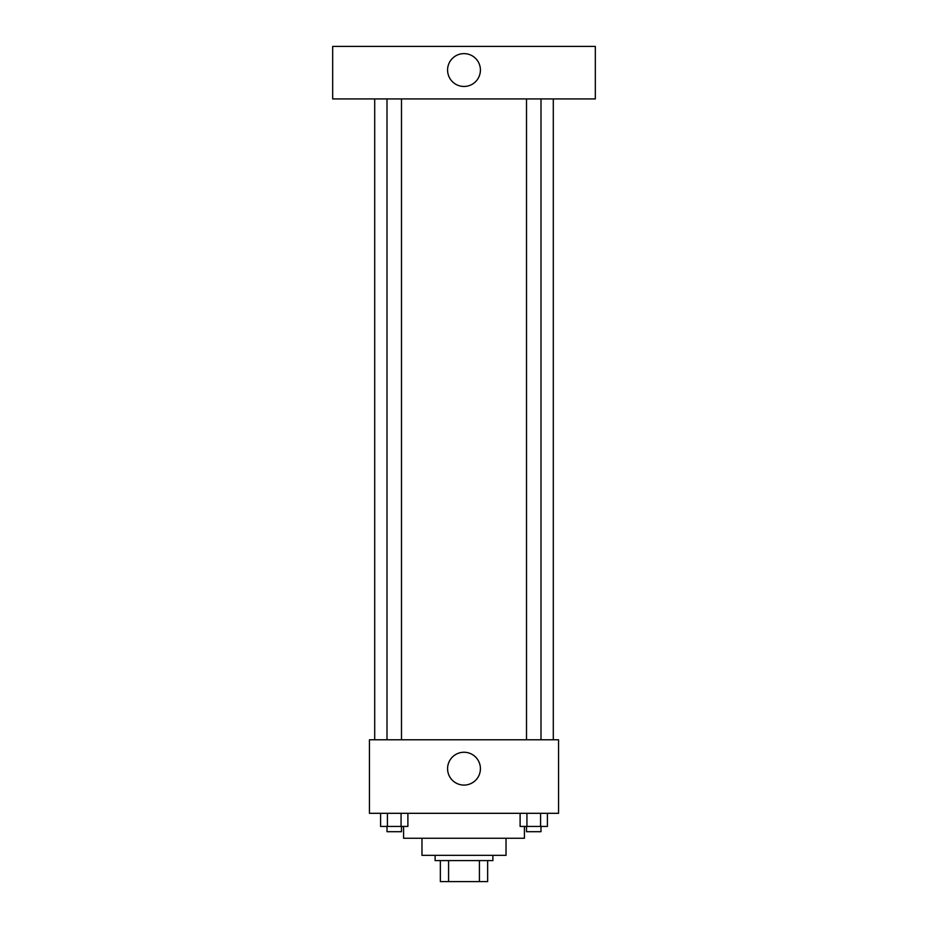 <?xml version="1.0" encoding="UTF-8"?>
<svg xmlns="http://www.w3.org/2000/svg" width="928" height="928" viewBox="0 0 928 928"><rect width="100%" height="100%" fill="white"/><g stroke="black" fill="none" stroke-linecap="round" stroke-linejoin="round"><path stroke-width="1.39" d="M479.416 860.592L479.416 881.6L440.359 881.6L440.359 860.592M479.416 881.6L487.641 881.6L487.641 860.592L487.641 881.6M492.896 855.338L492.896 860.592L435.104 860.592L435.104 855.338M448.584 860.592L448.584 881.6M506.027 838.262L506.027 855.338L421.973 855.338L421.973 838.262M524.413 826.442L524.413 838.262L403.587 838.262L403.587 826.442M558.552 813.311L369.448 813.311L369.448 739.778L558.552 739.778L558.552 813.311M480.414 768.662A16.414 16.414 0 0 1 455.787 782.884A16.414 16.414 0 0 1 455.787 754.452A16.414 16.414 0 0 1 480.414 768.662M553.297 98.925L553.297 739.778M526.512 739.778L526.512 98.925M401.488 98.925L401.488 739.778M595.324 98.925L332.676 98.925L332.676 46.4L595.324 46.4L595.324 98.925M464 53.627A16.414 16.414 0 0 1 478.222 78.242A16.414 16.414 0 0 1 449.778 78.242A16.414 16.414 0 0 1 464 53.627M547.404 813.311L547.404 826.442L520.109 826.442L520.109 813.311M540.583 813.311L540.583 826.442M526.93 813.311L526.93 826.442M541.001 826.442L541.001 831.697L526.512 831.697L526.512 826.442M407.891 813.311L407.891 826.442L380.596 826.442L380.596 813.311M401.07 813.311L401.07 826.442M387.417 813.311L387.417 826.442M401.488 826.442L401.488 831.697L386.999 831.697L386.999 826.442M374.703 98.925L374.703 739.778M541.001 739.778L541.001 98.925M386.999 98.925L386.999 739.778"/></g></svg>

